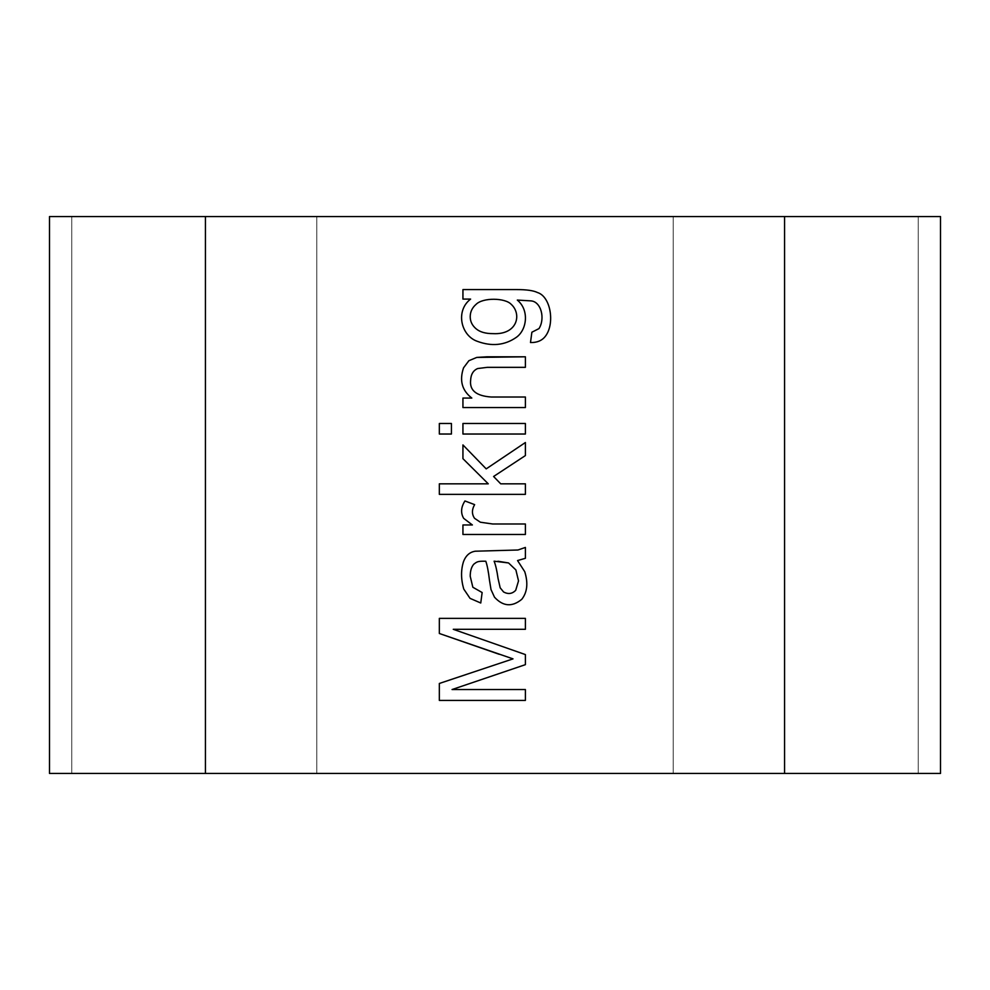 <?xml version="1.0" encoding="UTF-8"?>
<svg xmlns="http://www.w3.org/2000/svg" width="990" height="990" viewBox="0 0 990 990"><rect width="100%" height="100%" fill="white"/><g stroke="black" fill="none" stroke-linecap="round" stroke-linejoin="round"><path stroke-width="0.74" stroke-dasharray="4.95 3.71" d="M71.775 216.562L71.775 773.438L71.775 216.562L918.225 216.562L918.225 773.438L71.775 773.438L918.225 773.438L918.225 216.562L71.775 216.562L71.775 773.438L918.225 773.438L918.225 216.562L71.775 216.562L918.225 216.562L918.225 773.438L71.775 773.438L71.775 216.562L205.425 216.562L205.425 773.438L205.425 216.562L71.775 216.562L71.775 773.438L71.775 216.562L71.775 773.438L71.775 216.562L316.8 216.562L316.8 773.438L316.8 216.562L316.8 773.438L49.5 773.438L49.5 216.562L316.8 216.562L71.775 216.562M673.2 216.562L673.2 773.438L673.2 216.562L940.5 216.562L940.5 773.438L673.2 773.438L673.2 216.562L673.2 773.438L918.225 773.438L784.575 773.438L784.575 216.562L784.575 773.438L918.225 773.438L918.225 216.562L918.225 773.438L918.225 216.562L918.225 773.438L673.2 773.438L940.5 773.438L940.5 216.562L673.2 216.562L918.225 216.562L673.2 216.562L673.2 773.438L316.8 773.438L316.8 216.562L49.5 216.562L49.5 773.438L316.8 773.438L71.775 773.438L316.8 773.438L316.8 216.562L316.8 773.438L673.2 773.438L673.2 216.562L316.8 216.562L673.2 216.562L316.8 216.562L316.8 773.438L673.2 773.438L673.2 216.562L673.2 773.438L316.8 773.438L316.8 216.562L673.2 216.562M784.575 216.562L205.425 216.562L205.425 773.438L71.775 773.438L784.575 773.438L784.575 216.562L784.575 773.438L205.425 773.438L205.425 216.562L784.575 216.562M525.393 689.535L452.059 689.535L525.393 664.661L452.059 689.535L525.393 689.535L525.393 700.413L439.337 700.413L439.337 683.459L513.018 658.87L499.207 654.291L513.018 658.87M525.393 629.306L453.259 629.306L525.393 654.576L453.259 629.306L525.393 629.306L525.393 618.366L439.337 618.366L439.337 633.489L499.207 654.291M525.393 664.661L525.393 654.576M517.547 560.55L524.762 571.725C528.276 583.085 527.286 592.268 521.792 599.284C527.286 592.268 528.276 583.085 524.762 571.725L517.547 560.55L525.393 558.311L525.393 547.433L517.943 550.007L475.324 551.207C469.73 552.036 465.77 555.563 463.456 561.813C460.833 570.191 460.932 579.261 463.741 589.025C460.932 579.261 460.833 570.191 463.456 561.813M489.468 580.152C488.441 571.577 487.229 565.278 485.805 561.243C487.229 565.278 488.441 571.577 489.468 580.152L491.015 589.607L494.517 597.218C503.093 606.524 512.189 607.216 521.792 599.284M470.213 576.254L472.849 587.256L482.142 592.527L480.756 603.009L470.052 598.368L463.741 589.025M515.716 590.288L518.525 580.895L515.716 590.288C512.275 593.864 508.254 594.433 503.625 592.008C508.254 594.433 512.275 593.864 515.716 590.288M508.551 562.951L515.889 569.943L508.551 562.951L494.109 561.182C495.656 565.018 496.98 570.809 498.069 578.544M473.826 564.164C476.834 561.986 477.254 560.971 485.805 561.243M462.936 524.972L472.391 524.972L463.691 518.376L472.391 524.972L462.936 524.972L462.936 534.476L525.393 534.476L525.393 523.995M474.569 518.327C471.735 514.218 471.747 509.652 474.631 504.628C471.747 509.652 471.735 514.218 474.569 518.327L480.36 522.213L492.735 523.995M474.631 504.628L464.941 500.965C460.956 507.177 460.536 512.981 463.691 518.376M439.337 483.825L488.268 483.825L462.936 458.667L488.268 483.825L439.337 483.825L439.337 494.369L525.393 494.369L525.393 483.825L500.705 483.825L525.393 483.825M462.936 444.918L486.201 468.876L525.393 442.518L486.201 468.876L462.936 444.918L462.936 458.667M525.393 455.573L493.602 476.487L500.705 483.825L493.602 476.487L525.393 455.573L525.393 442.518M451.428 434.028L451.428 423.485L439.337 423.485L439.337 434.028L451.428 434.028M525.393 434.028L525.393 423.485L462.936 423.485L462.936 434.028L525.393 434.028M462.936 398.054L471.822 398.054C461.983 390.518 459.236 380.432 463.568 367.797C459.236 380.432 461.983 390.518 471.822 398.054L462.936 398.054L462.936 407.558L525.393 407.558L525.393 397.015M470.621 380.407C470.869 374.418 473.22 370.458 477.663 368.54C473.22 370.458 470.869 374.418 470.621 380.407C469.532 390.456 476.4 395.988 491.25 397.015M477.663 368.54L487.352 367.339M525.393 367.339L525.393 356.796L487.006 356.796L476.747 357.427L468.901 360.694L463.568 367.797M462.936 299.091L470.621 299.091C455.227 310.761 460.833 335.635 477.329 341.327C491.708 346.649 504.64 345.361 516.112 337.491C504.64 345.361 491.708 346.649 477.329 341.327C460.833 335.635 455.227 310.761 470.621 299.091L462.936 299.091L462.936 289.587L516.916 289.587C526.606 289.575 533.474 290.565 537.545 292.557C550.7 296.641 554.957 323.26 545.676 335.882C554.957 323.26 550.7 296.641 537.545 292.557M538.981 328.606L531.878 332.219L538.981 328.606C545.403 318.557 541.097 301.455 530.838 300.873L517.312 300.069C529.65 310.229 526.866 330.202 516.112 337.491M493.082 333.642C517.745 334.917 521.953 313.842 511.125 304.252C521.953 313.842 517.745 334.917 493.082 333.642M470.213 316.689C470.2 321.379 472.131 325.388 476.004 328.717C472.131 325.388 470.2 321.379 470.213 316.689C470.238 311.85 472.18 307.742 476.066 304.363M531.878 332.219L530.491 342.528C537.273 342.701 542.334 340.486 545.676 335.882"/><path stroke-width="1.49" d="M940.5 216.562L940.5 773.438L940.5 216.562L784.575 216.562L784.575 773.438L940.5 773.438L784.575 773.438L784.575 216.562L940.5 216.562M49.5 773.438L49.5 216.562L49.5 773.438L205.425 773.438L205.425 216.562L49.5 216.562L205.425 216.562L205.425 773.438L49.5 773.438M205.425 216.562L205.425 773.438L784.575 773.438L784.575 216.562L205.425 216.562L784.575 216.562L784.575 773.438L205.425 773.438L205.425 216.562M525.393 689.535L452.059 689.535L525.393 689.535L525.393 700.413L439.337 700.413L439.337 683.459L513.018 658.87L439.337 633.489L439.337 618.366L525.393 618.366L525.393 629.306L453.259 629.306L525.393 654.576L525.393 664.661L452.059 689.535L525.393 664.661L525.393 654.576L453.259 629.306L525.393 629.306L525.393 618.366L439.337 618.366L439.337 633.489L513.018 658.87L439.337 683.459L439.337 700.413L525.393 700.413L525.393 689.535L525.393 700.413L439.337 700.413L439.337 683.459L513.018 658.87M463.456 561.813C465.77 555.563 469.73 552.036 475.324 551.207L517.943 550.007L525.393 547.433L525.393 558.311L517.547 560.55L524.762 571.725C528.276 583.085 527.286 592.268 521.792 599.284C512.189 607.216 503.093 606.524 494.517 597.218L491.015 589.607L489.468 580.152C488.441 571.577 487.229 565.278 485.805 561.243C477.254 560.971 476.834 561.986 473.826 564.164C471.438 566.862 470.238 570.884 470.213 576.254L472.849 587.256L482.142 592.527L480.756 603.009L470.052 598.368L463.741 589.025C460.932 579.261 460.833 570.191 463.456 561.813C465.77 555.563 469.73 552.036 475.324 551.207L517.943 550.007L525.393 547.433L517.943 550.007L475.324 551.207C469.73 552.036 465.77 555.563 463.456 561.813C460.833 570.191 460.932 579.261 463.741 589.025L470.052 598.368L480.756 603.009L482.142 592.527L472.849 587.256L470.213 576.254C470.238 570.884 471.438 566.862 473.826 564.164C476.834 561.986 477.254 560.971 485.805 561.243C487.229 565.278 488.441 571.577 489.468 580.152L491.015 589.607L494.517 597.218C503.093 606.524 512.189 607.216 521.792 599.284C527.286 592.268 528.276 583.085 524.762 571.725L517.547 560.55L525.393 558.311L517.547 560.55M463.691 518.376C460.536 512.981 460.956 507.177 464.941 500.965L474.631 504.628C471.747 509.652 471.735 514.218 474.569 518.327L480.36 522.213L492.735 523.995L525.393 523.995L525.393 534.476L462.936 534.476L462.936 524.972L472.391 524.972L463.691 518.376C460.536 512.981 460.956 507.177 464.941 500.965L474.631 504.628L464.941 500.965C460.956 507.177 460.536 512.981 463.691 518.376L472.391 524.972L462.936 524.972L462.936 534.476L525.393 534.476L525.393 523.995L525.393 534.476L462.936 534.476L462.936 524.972M525.393 483.825L500.705 483.825L525.393 483.825L525.393 494.369L439.337 494.369L439.337 483.825L488.268 483.825L462.936 458.667L462.936 444.918L486.201 468.876L525.393 442.518L525.393 455.573L493.602 476.487L500.705 483.825L493.602 476.487L525.393 455.573L525.393 442.518L486.201 468.876L462.936 444.918L462.936 458.667L488.268 483.825L439.337 483.825L439.337 494.369L525.393 494.369L525.393 483.825L525.393 494.369L439.337 494.369L439.337 483.825M439.337 423.485L451.428 423.485L451.428 434.028L439.337 434.028L439.337 423.485L439.337 434.028L451.428 434.028L451.428 423.485L451.428 434.028L439.337 434.028L439.337 423.485L451.428 423.485L439.337 423.485M462.936 423.485L525.393 423.485L525.393 434.028L462.936 434.028L462.936 423.485L462.936 434.028L525.393 434.028L525.393 423.485L525.393 434.028L462.936 434.028L462.936 423.485L525.393 423.485L462.936 423.485M463.568 367.797L468.901 360.694L476.747 357.427L525.393 356.796L525.393 367.339L487.352 367.339L477.663 368.54C473.22 370.458 470.869 374.418 470.621 380.407C469.532 390.456 476.4 395.988 491.25 397.015L525.393 397.015L525.393 407.558L462.936 407.558L462.936 398.054L471.822 398.054C461.983 390.518 459.236 380.432 463.568 367.797L468.901 360.694L476.747 357.427L525.393 356.796L525.393 367.339L525.393 356.796L487.006 356.796L476.747 357.427L468.901 360.694L463.568 367.797C459.236 380.432 461.983 390.518 471.822 398.054L462.936 398.054L462.936 407.558L525.393 407.558L525.393 397.015L525.393 407.558L462.936 407.558L462.936 398.054M462.936 299.091L462.936 289.587L516.916 289.587C526.606 289.575 533.474 290.565 537.545 292.557C550.7 296.641 554.957 323.26 545.676 335.882C542.334 340.486 537.273 342.701 530.491 342.528L531.878 332.219L538.981 328.606C545.403 318.557 541.097 301.455 530.838 300.873L517.312 300.069C529.65 310.229 526.866 330.202 516.112 337.491C504.64 345.361 491.708 346.649 477.329 341.327C460.833 335.635 455.227 310.761 470.621 299.091L462.936 299.091L470.621 299.091C455.227 310.761 460.833 335.635 477.329 341.327C491.708 346.649 504.64 345.361 516.112 337.491C526.866 330.202 529.65 310.229 517.312 300.069L530.838 300.873C541.097 301.455 545.403 318.557 538.981 328.606L531.878 332.219L530.491 342.528C537.273 342.701 542.334 340.486 545.676 335.882C554.957 323.26 550.7 296.641 537.545 292.557C533.474 290.565 526.606 289.575 516.916 289.587L462.936 289.587L462.936 299.091L462.936 289.587L516.916 289.587C526.606 289.575 533.474 290.565 537.545 292.557M499.207 654.291L439.337 633.489L439.337 618.366L525.393 618.366L525.393 629.306M525.393 654.576L525.393 664.661M521.792 599.284C512.189 607.216 503.093 606.524 494.517 597.218L491.015 589.607L489.468 580.152M485.805 561.243C477.254 560.971 476.834 561.986 473.826 564.164C471.438 566.862 470.238 570.884 470.213 576.254L472.849 587.256L482.142 592.527L480.756 603.009L470.052 598.368L463.741 589.025M498.069 578.544L500.185 587.825L498.069 578.544C496.98 570.809 495.656 565.018 494.109 561.182L508.551 562.951L515.889 569.943L518.525 580.895L515.716 590.288C512.275 593.864 508.254 594.433 503.625 592.008L500.185 587.825L498.069 578.544C496.98 570.809 495.656 565.018 494.109 561.182C495.656 565.018 496.98 570.809 498.069 578.544L500.185 587.825L503.625 592.008C508.254 594.433 512.275 593.864 515.716 590.288L518.525 580.895L515.889 569.943L518.525 580.895L515.889 569.943L508.551 562.951L497.945 561.243L508.551 562.951M525.393 558.311L525.393 547.433L525.393 558.311M470.213 576.254C470.238 570.884 471.438 566.862 473.826 564.164M500.185 587.825L503.625 592.008M525.393 523.995L492.735 523.995L525.393 523.995L492.735 523.995L480.36 522.213L474.569 518.327C471.735 514.218 471.747 509.652 474.631 504.628M492.735 523.995L480.36 522.213L474.569 518.327M462.936 458.667L462.936 444.918M525.393 442.518L525.393 455.573M525.393 397.015L491.25 397.015C476.4 395.988 469.532 390.456 470.621 380.407C470.869 374.418 473.22 370.458 477.663 368.54L487.352 367.339L525.393 367.339L487.352 367.339L477.663 368.54M491.25 397.015C476.4 395.988 469.532 390.456 470.621 380.407M487.352 367.339L525.393 367.339M545.676 335.882C542.334 340.486 537.273 342.701 530.491 342.528L531.878 332.219M538.981 328.606C545.403 318.557 541.097 301.455 530.838 300.873L517.312 300.069C529.65 310.229 526.866 330.202 516.112 337.491M511.125 304.252C505.049 297.804 482.934 297.371 476.066 304.363C472.18 307.742 470.238 311.85 470.213 316.689C470.238 311.85 472.18 307.742 476.066 304.363C482.934 297.371 505.049 297.804 511.125 304.252C521.953 313.842 517.745 334.917 493.082 333.642C485.508 333.655 479.816 332.009 476.004 328.717C479.816 332.009 485.508 333.655 493.082 333.642C485.508 333.655 479.816 332.009 476.004 328.717C472.131 325.388 470.2 321.379 470.213 316.689C470.2 321.379 472.131 325.388 476.004 328.717C479.816 332.009 485.508 333.655 493.082 333.642C517.745 334.917 521.953 313.842 511.125 304.252C505.049 297.804 482.934 297.371 476.066 304.363C482.934 297.371 505.049 297.804 511.125 304.252M476.066 304.363C472.18 307.742 470.238 311.85 470.213 316.689"/></g></svg>
